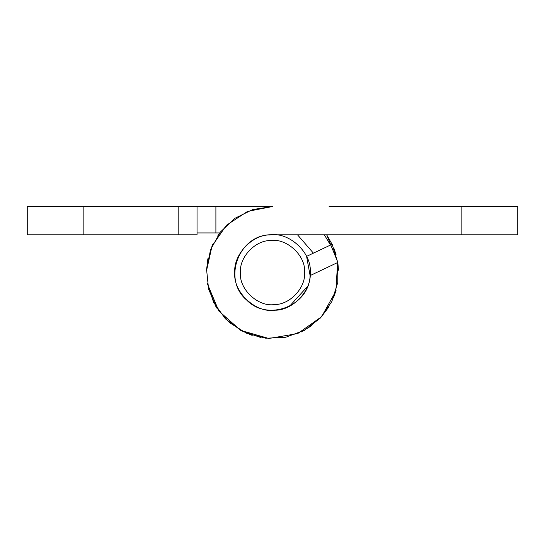 <?xml version="1.0" encoding="UTF-8"?>
<svg xmlns="http://www.w3.org/2000/svg" width="545" height="545" viewBox="0 0 545 545"><rect width="100%" height="100%" fill="white"/><g stroke="black" fill="none" stroke-linecap="round" stroke-linejoin="round"><path stroke-width="0.82" d="M324.37 234.82L330.454 245.059L324.37 234.82M297.529 234.82L313.409 253.146M240.427 272.548C239.16 257.519 254.985 240.27 270.545 240.536C286.697 237.899 306.14 255.809 304.573 272.548C305.84 287.576 290.015 304.832 274.455 304.56C258.303 307.203 238.86 289.293 240.427 272.548M270.197 234.888C289.204 231.789 312.081 252.86 310.228 272.548C311.72 290.233 293.108 310.527 274.803 310.214C255.796 313.314 232.919 292.243 234.772 272.548C233.28 254.869 251.892 234.575 270.197 234.888L269.537 234.936M275.463 310.166L280.655 309.39M310.105 275.593L306.59 256.382L332.157 244.255L337.757 262.479L310.105 275.593C309.206 305.977 267.772 321.966 246.687 300.07C221.481 278.89 239.623 233.022 272.5 234.82L461.152 234.82L461.152 206.521L517.75 206.521L517.75 234.82L461.152 234.82M307.632 286.309L289.593 306.188M329.098 206.521L461.152 206.521M260.789 337.532L241.667 330.938L225.439 318.866L213.626 302.448L207.338 283.223M206.494 270.858L211.998 246.115L226.413 225.269L247.621 211.385L272.5 206.521L215.902 206.521L215.902 232.933L197.038 232.933M217.918 235.392L219.676 232.933L215.902 232.933M337.757 262.479L337.777 282.48L331.81 301.569L320.399 317.994L304.594 330.256L285.846 337.219L265.865 338.247L246.504 333.247L229.52 322.674L216.481 307.503L208.585 289.129L206.555 269.23L210.574 249.637L220.275 232.143L234.772 218.361L252.73 209.553L272.5 206.521M197.038 206.521L197.038 234.82L27.25 234.82L27.25 206.521L215.902 206.521M206.521 270.02L208.02 258.33M332.654 245.325L326.687 234.82L337.668 261.941L335.856 291.139L321.604 316.693L297.706 333.581L268.862 338.479L240.733 330.434L218.838 311.025L207.468 283.993M208.04 258.241L207.883 258.984M207.788 259.427L207.55 260.673M207.277 262.254L207.12 263.29M212.591 244.794L212.291 245.441M212.843 244.255L212.298 245.427M333.826 248.084L336.054 254.651M337.954 263.882L338.486 270.204M336.136 290.172L333.451 297.945M328.894 306.896L320.705 317.667M311.713 325.672L301.262 331.987M252.219 335.386L249.16 334.317M217.271 308.743L215.2 305.357M83.848 206.521L83.848 234.82M178.174 234.82L178.174 206.521"/></g></svg>

